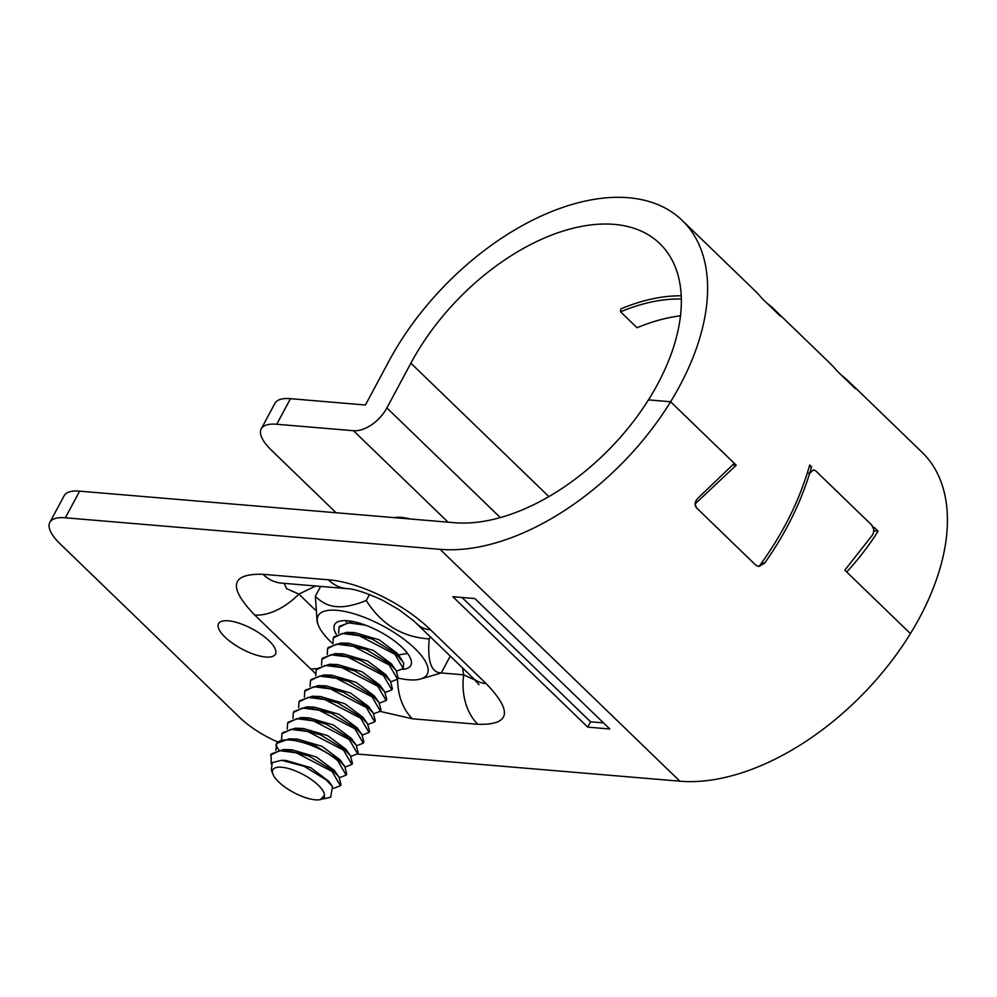 <?xml version="1.0" encoding="UTF-8"?>
<svg xmlns="http://www.w3.org/2000/svg" width="997" height="997" viewBox="0 0 997 997"><rect width="100%" height="100%" fill="white"/><g stroke="black" fill="none" stroke-linecap="round" stroke-linejoin="round"><path stroke-width="1.5" d="M849.045 381.714A212.922 125.51 -46 0 1 855.401 388.693L836.67 370.585A212.922 125.51 134 0 0 830.314 363.593L774.108 309.257A212.922 125.51 -46 0 1 780.464 316.236L761.733 298.128A212.922 125.51 -46 0 0 755.365 291.136L682.297 220.499A212.922 125.51 -46 0 1 670.607 401.754A212.922 125.51 -46 0 1 440.063 549.335L679.879 781.187A212.922 125.51 134 0 0 910.423 633.606L844.808 570.159L872.574 534.89C874.344 531.239 873.995 527.874 871.503 524.808L815.758 470.908L813.552 469.811L809.676 473.288L813.552 469.811L815.758 470.908L871.503 524.808L873.497 528.672L874.257 527.463L878.095 531.177C869.534 544.861 859.078 558.47 846.727 572.016L910.423 633.606A212.922 125.51 -46 0 0 922.113 452.351L849.045 381.714A212.922 125.51 -46 0 0 841.854 375.595M276.767 424.261A51.62 18.071 -151.8 0 0 261.251 428.847L274.96 403.287A51.62 18.071 28.2 0 1 290.476 398.688L276.767 424.261L353.474 430.716A29.686 17.497 -46 0 0 386.886 407.923L410.876 363.182A180.656 106.492 134 0 1 659.877 243.692A180.656 106.492 134 0 1 648.461 399.884A180.656 106.492 134 0 1 454.345 522.702L79.648 491.16L65.366 517.792A51.62 18.071 -151.8 0 0 49.85 522.378A51.62 18.071 -151.8 0 0 60.069 543.801L239.928 717.69A51.62 18.071 -151.8 0 0 277.814 741.967M336.114 512.757L271.483 450.27A51.62 18.071 -151.8 0 1 261.251 428.847M410.378 519.001A45.164 15.815 -151.8 0 0 394.089 517.63M682.297 220.499A212.922 125.51 -46 0 0 388.83 361.325L365.413 405.006L290.476 398.688M695.096 503.946L736.235 465.188L670.607 401.754L648.461 399.884L670.607 401.754L734.315 463.343L698.224 497.902C694.822 501.441 694.224 504.731 696.429 507.76L755.938 565.287L696.429 507.76L695.096 503.946M758.493 566.408L755.938 565.287L759.041 566.433C782.807 534.093 799.694 500.295 809.689 465.038L811.57 466.858L809.676 473.288L807.296 473.089L809.676 473.288C800.043 504.395 785.038 534.342 764.649 563.131L759.041 566.433M774.108 309.257A212.922 125.51 -46 0 0 766.905 303.138M732.87 464.914L736.235 465.188M681.25 295.822A180.656 106.492 -46 0 0 620.819 308.896L620.545 311.812L637.033 327.751A176.781 104.211 -46 0 1 680.515 315.825M809.228 466.658L811.57 466.858M873.721 530.803L878.095 531.177M681.362 299.063A176.781 104.211 -46 0 0 620.545 311.812M440.063 549.335L65.366 517.792M679.879 781.187L357.437 754.044M49.85 522.378L64.132 495.746A51.62 18.071 28.2 0 1 79.648 491.16M315.426 673.523L254.684 615.012C227.827 587.034 230.581 573.462 262.959 574.297L328.399 579.805C359.481 582.136 403.81 603.671 430.53 629.817L486.15 683.593C513.006 711.571 510.252 725.143 477.875 724.308A51.62 37.574 -85.2 0 1 463.692 674.832L441.235 672.95C431.277 672.688 427.277 661.323 429.196 638.903C402.29 637.17 381.315 624.384 366.273 600.53C354.134 605.329 344.177 607.36 336.4 606.625C328.549 606.039 321.545 602.587 315.376 596.243L317.146 622.003L318.305 625.069A61.864 21.672 -151.8 0 0 332.923 643.813M477.875 724.308L412.434 718.8L380.293 711.422M452.85 596.717L587.744 727.137L609.79 728.981L474.896 598.574L452.85 596.717M269.028 640.772A32.265 11.303 -151.8 0 0 239.567 623.362A32.265 11.303 -151.8 0 0 218.555 623.661A32.265 11.303 -151.8 0 0 224.948 637.058A32.265 11.303 -151.8 0 0 254.409 654.456A32.265 11.303 -151.8 0 0 275.421 654.157A32.265 11.303 -151.8 0 0 269.028 640.772M486.15 683.593A51.62 30.421 134 0 1 473.114 678.097L479.034 684.665M475.021 679.991L463.692 674.832L462.521 667.853M412.434 718.8A51.62 37.574 -85.2 0 1 397.591 679.194M310.304 668.788A51.62 30.421 -46 0 0 316.859 668.651M254.684 615.012A51.62 30.421 -46 0 0 298.863 594.112L286.563 588.641L284.17 583.345M262.959 574.297A51.62 37.574 94.8 0 0 281.478 583.12L346.919 588.629C354.134 588.816 365.924 592.642 382.287 600.107L398.663 609.491L413.618 620.757L473.114 678.097M328.399 579.805A51.62 37.574 94.8 0 0 346.919 588.629M430.53 629.817A51.62 30.421 134 0 1 417.494 624.321M462.01 597.49L590.598 721.803L603.484 722.887M587.744 727.137L590.598 721.803M270.499 755.103L279.546 750.654L296.308 752.822L332.101 771.454L340.451 785.748L341.024 784.689L339.067 777.087L332.674 770.394L308.821 756.025L283.696 749.507L271.072 754.031L271.234 763.989M275.833 750.417L276.705 743.513M278.711 749.744L275.895 745.133C279.285 732.658 319.439 744.273 337.809 760.811L346.158 775.093L339.466 777.685M346.158 775.093L346.732 774.033L344.775 766.431L338.382 759.739L314.554 745.382L289.404 738.852L276.78 743.376M287.248 729.106L287.635 723.137L296.695 718.687L313.394 720.856L349.237 739.5L357.587 753.794L350.894 756.374M357.587 753.794L358.16 752.723L356.203 745.133L349.81 738.441L326.044 724.096L300.845 717.553L288.145 722.189M281.54 739.762L281.914 733.792L291.024 729.343L307.712 731.511L343.529 750.155L351.879 764.45L345.186 767.029M351.879 764.45L352.44 763.378L350.483 755.788L344.09 749.083L320.299 734.739L295.124 728.209L282.425 732.857M292.968 718.463L293.342 712.494L302.353 708.044L319.077 710.2L354.944 728.844L363.294 743.139L363.868 742.08L361.911 734.49L355.518 727.785L331.739 713.441L306.54 706.898L293.853 711.546M298.676 707.808L299.05 701.838L308.073 697.389L324.798 699.545L360.665 718.201L369.015 732.483L362.31 735.076M369.002 732.483L369.575 731.424L367.619 723.822L361.226 717.13L337.485 702.798L312.248 696.242L299.623 700.766L299.125 701.714M304.384 697.152L304.77 691.183L313.743 686.746L330.481 688.89L366.373 707.546L374.722 721.84L368.03 724.42M374.722 721.84L375.296 720.769L373.327 713.179L366.946 706.474L343.242 692.167L317.968 685.6L305.344 690.123L304.77 691.183M310.104 686.497L310.478 680.527L319.414 676.091L336.163 678.222L372.08 696.891L380.43 711.185L373.738 713.765M380.43 711.185L381.004 710.113L379.047 702.524L372.654 695.831L349 681.537L323.689 674.944L311.052 679.468L310.478 680.527M386.138 700.53L386.711 699.47L384.767 691.881L378.362 685.176L354.708 670.881L329.396 664.289L316.759 668.813L316.186 669.884L325.097 665.448L341.834 667.566L377.788 686.235L386.138 700.53L379.446 703.109M315.812 675.854L316.186 669.884M327.24 654.543L327.614 648.573L336.488 644.137L353.225 646.255L389.216 664.937L397.566 679.231L390.874 681.811M397.566 679.231L398.139 678.159L396.17 670.57L389.79 663.865L366.223 649.62L340.812 642.99L328.187 647.514L327.614 648.573M332.948 643.888L333.322 637.918L342.195 633.494L358.97 635.6L394.924 654.281L403.274 668.576L396.582 671.155M403.274 668.576L403.598 662.831L395.497 653.222L371.993 638.99L346.532 632.335L333.895 636.859L333.322 637.918M321.52 665.198L321.906 659.229L330.805 654.792L347.554 656.911L383.509 675.592L391.858 689.874L385.166 692.466M391.858 689.874L392.432 688.815L390.463 681.225L384.082 674.52L360.465 660.251L335.092 653.633L322.467 658.157L321.906 659.229M354.197 621.792L352.24 621.679L339.603 626.203L339.042 627.275L348.215 622.813L365.563 625.206M338.656 633.245L339.042 627.275M398.875 518.041L400.308 517.356M398.937 517.293L398.077 517.966M340.451 785.748L333.646 788.328M285.827 760.424L310.615 767.64L328.674 781.187M320.386 799.594L324.486 795.344A29.038 10.169 -151.8 0 0 318.292 785.187A29.038 10.169 -151.8 0 0 287.099 768.164A29.038 10.169 -151.8 0 0 272.916 774.146A29.038 10.169 -151.8 0 0 293.641 792.478A29.038 10.169 -151.8 0 0 320.386 799.594A29.038 10.169 -151.8 0 0 324.486 795.344L324.312 798.709L322.841 798.821M363.294 743.139L356.602 745.719M283.696 749.507L291.884 749.781L316.273 756.96L334.282 770.407L339.067 777.087M289.404 738.852L297.605 739.138L321.994 746.317L339.989 759.751L344.775 766.431M295.124 728.209L303.325 728.483L327.701 735.661L345.71 749.096L350.483 755.788M300.845 717.553L309.045 717.828L333.422 725.018L351.418 738.453L356.191 745.133M324.312 798.709L330.655 797.264L332.524 786.596L326.144 779.841L304.235 766.357L281.653 760.287L286.226 760.437M272.916 774.146L271.309 769.921L272.268 762.643L281.653 760.287M306.54 706.898L314.74 707.172L339.13 714.363L357.125 727.798L361.911 734.49M312.248 696.242L320.448 696.529L344.837 703.708L362.833 717.142L367.619 723.822M317.968 685.6L326.169 685.874L350.545 693.052L368.554 706.487L373.327 713.179M323.689 674.944L331.889 675.218L356.265 682.409L374.261 695.844L379.047 702.524M329.396 664.289L337.584 664.563L361.973 671.754L379.982 685.188L384.767 691.881M335.092 653.633L343.292 653.92L367.681 661.098L385.689 674.533L390.463 681.225M340.812 642.99L349.012 643.264L373.401 650.443L391.397 663.877L396.17 670.57M346.532 632.335L354.733 632.609L379.109 639.8L397.118 653.222L401.891 659.914M398.177 678.085A61.864 21.672 -151.8 0 0 408.633 679.78A61.864 21.672 -151.8 0 0 419.438 679.293A61.864 21.672 -151.8 0 0 409.181 643.414A61.864 21.672 -151.8 0 0 336.774 610.301A61.864 21.672 -151.8 0 0 318.305 625.069M336.313 634.329A43.232 15.142 28.2 0 1 340.039 621.106A43.232 15.142 28.2 0 1 402.24 647.527A43.232 15.142 28.2 0 1 410.714 659.005A43.232 15.142 28.2 0 1 402.701 669.361M346.283 622.091A34.197 11.976 28.2 0 1 346.557 621.43A34.197 11.976 28.2 0 1 347.031 620.732M419.438 679.293L441.21 672.987L450.308 656.038M315.376 596.243L320.635 586.423M366.273 600.53L369.526 594.474M429.196 638.903L430.355 636.747M386.886 407.923L500.307 517.58M353.474 430.716L448.077 522.179M548.861 496.581L410.876 363.182M315.077 609.79L298.863 594.112L315.737 586.012M761.633 562.869L764.649 563.131M398.364 654.992L407.524 653.446M279.983 582.958L281.478 583.12M288.208 722.077L287.697 723.012M282.487 732.733L281.989 733.655M293.916 711.422L293.405 712.369M332.524 786.596L328.586 781.087M352.24 621.679L353.923 621.742"/></g></svg>

